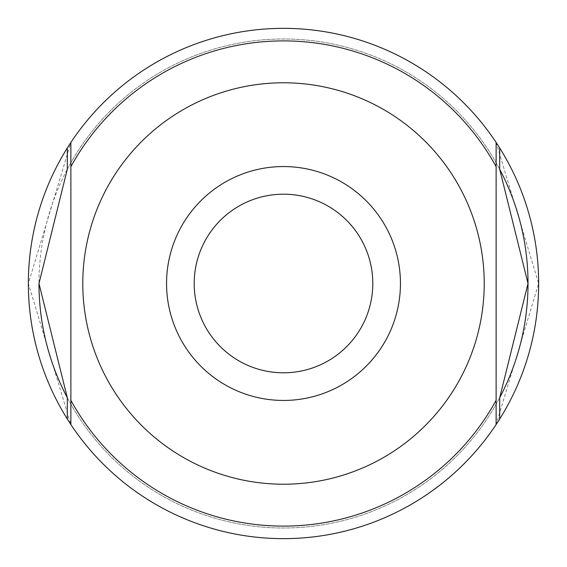 <?xml version="1.0" encoding="UTF-8"?>
<svg xmlns="http://www.w3.org/2000/svg" width="567" height="567" viewBox="0 0 567 567"><rect width="100%" height="100%" fill="white"/><g stroke="black" fill="none" stroke-linecap="round" stroke-linejoin="round"><path stroke-width="0.43" stroke-dasharray="2.83 2.13" d="M400.444 283.5A116.944 116.944 0 0 0 283.5 166.556A116.944 116.944 0 0 0 166.556 283.5A116.944 116.944 0 0 0 283.5 400.444A116.944 116.944 0 0 0 400.444 283.5M372.803 283.5A89.302 89.302 0 0 0 283.5 194.197A89.302 89.302 0 0 0 194.197 283.5A89.302 89.302 0 0 0 283.5 372.803A89.302 89.302 0 0 0 372.803 283.5M70.875 283.5L70.875 142.459L28.35 283.5L70.875 424.541A255.15 255.15 0 0 0 496.125 424.541L538.65 283.5L496.125 142.459A255.15 255.15 0 0 0 70.875 142.459L70.875 283.5M496.125 166.684L496.125 424.541L496.125 166.684A242.598 242.598 0 0 0 70.875 166.684M499.69 147.994A255.15 255.15 0 0 0 67.31 147.994A255.15 255.15 0 0 1 499.69 147.994M67.31 169.264A244.519 244.519 0 0 1 499.69 169.264A244.519 244.519 0 0 0 38.981 283.5M67.31 419.006A255.15 255.15 0 0 0 499.69 419.006A255.15 255.15 0 0 1 67.31 419.006M67.31 397.736A244.519 244.519 0 0 0 499.69 397.736A244.519 244.519 0 0 1 67.31 397.736M484.218 283.5A200.718 200.718 0 0 0 283.5 82.782A200.718 200.718 0 0 0 82.782 283.5A200.718 200.718 0 0 0 283.5 484.218A200.718 200.718 0 0 0 484.218 283.5M70.875 400.316A242.598 242.598 0 0 0 496.125 400.316"/><path stroke-width="0.85" d="M194.197 283.5A89.302 89.302 0 0 0 283.5 372.803A89.302 89.302 0 0 0 372.803 283.5A89.302 89.302 0 0 0 283.5 194.197A89.302 89.302 0 0 0 194.197 283.5M166.556 283.5A116.944 116.944 0 0 0 283.5 400.444A116.944 116.944 0 0 0 400.444 283.5A116.944 116.944 0 0 0 283.5 166.556A116.944 116.944 0 0 0 166.556 283.5M499.69 397.736A244.519 244.519 0 0 0 528.019 283.5L499.69 397.736L499.69 419.006A255.15 255.15 0 0 0 499.69 147.994L499.69 169.264L528.019 283.5A244.519 244.519 0 0 0 499.69 169.264M67.31 147.994A255.15 255.15 0 0 0 67.31 419.006L67.31 397.736L38.981 283.5L67.31 169.264L67.31 147.994L70.875 142.459L70.875 424.541A255.15 255.15 0 0 0 496.125 424.541L496.125 142.459A255.15 255.15 0 0 0 70.875 142.459L70.875 424.541L67.31 419.006M499.69 419.006L496.125 424.541L496.125 142.459L499.69 147.994M38.981 283.5A244.519 244.519 0 0 0 67.31 397.736M484.218 283.5A200.718 200.718 0 0 0 283.5 82.782A200.718 200.718 0 0 0 82.782 283.5A200.718 200.718 0 0 0 283.5 484.218A200.718 200.718 0 0 0 484.218 283.5M496.125 166.684A242.598 242.598 0 0 0 70.875 166.684M70.875 400.316A242.598 242.598 0 0 0 496.125 400.316"/></g></svg>
